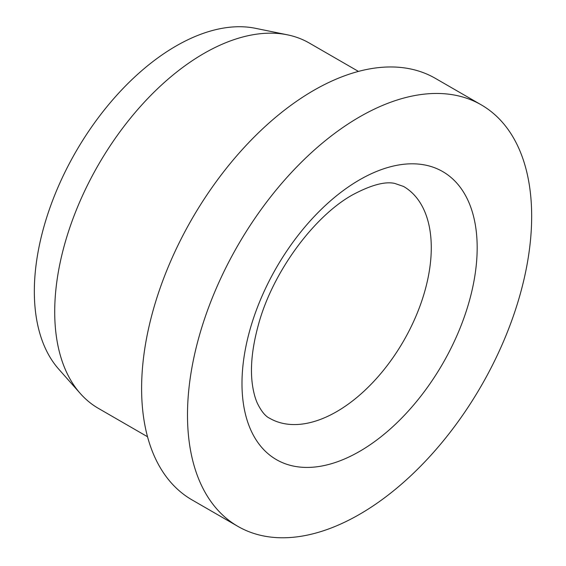 <?xml version="1.0" encoding="UTF-8"?>
<svg xmlns="http://www.w3.org/2000/svg" width="566" height="566" viewBox="0 0 566 566"><rect width="100%" height="100%" fill="white"/><g stroke="black" fill="none" stroke-linecap="round" stroke-linejoin="round"><path stroke-width="0.85" d="M481.263 104.859L435.374 78.363A243.366 140.51 120 0 0 247.83 143.566A243.366 140.51 120 0 0 141.606 388.481A243.366 140.51 120 0 0 192.008 499.891L237.897 526.38A243.366 140.51 120 0 0 425.434 461.184A243.366 140.51 120 0 0 531.665 216.269A243.366 140.51 120 0 0 481.263 104.859A243.366 140.51 120 0 0 293.726 170.062A243.366 140.51 120 0 0 187.495 414.97A243.366 140.51 120 0 0 237.897 526.38M358.441 71.415L309.305 43.051A210.92 121.775 120 0 0 287.415 34.823A210.92 121.775 120 0 0 133.923 113.971A210.92 121.775 120 0 0 54.711 311.816A210.92 121.775 120 0 0 80.322 393.526A210.92 121.775 120 0 0 98.392 408.369L147.521 436.74M287.415 34.823L255.407 28.3A200.371 115.683 120 0 0 109.585 103.493A200.371 115.683 120 0 0 34.335 291.448A200.371 115.683 120 0 0 58.666 369.067L80.322 393.526M431.278 247.731A133.852 77.28 120 0 0 403.558 186.455L394.771 183.434C385.135 181.233 371.162 184.983 352.859 194.69C314.512 215.802 272.975 271.439 258.634 323.95C252.075 347.531 250.016 367.865 252.45 384.951C253.518 392.273 255.16 398.379 257.367 403.261C261.351 411.369 265.468 416.378 269.706 418.295A133.852 77.28 120 0 0 336.636 411.666A133.852 77.28 120 0 0 431.278 247.731M359.58 179.832A166.298 96.015 120 0 0 241.986 383.515A166.298 96.015 120 0 0 359.58 451.406A166.298 96.015 120 0 0 477.173 247.731A166.298 96.015 120 0 0 359.58 179.832"/></g></svg>
